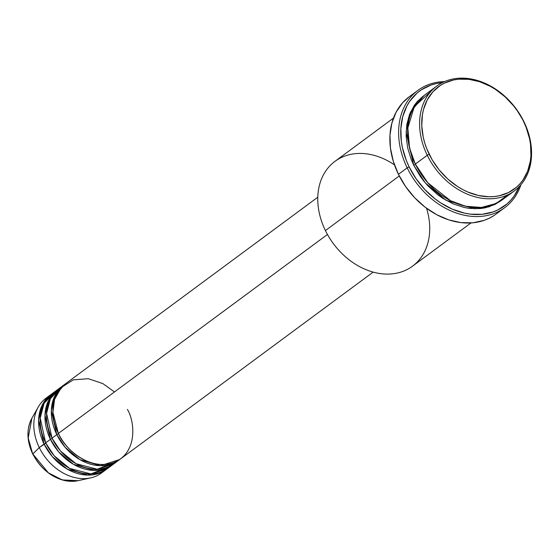 <?xml version="1.0" encoding="UTF-8"?>
<svg xmlns="http://www.w3.org/2000/svg" width="559" height="559" viewBox="0 0 559 559"><rect width="100%" height="100%" fill="white"/><g stroke="black" fill="none" stroke-linecap="round" stroke-linejoin="round"><path stroke-width="0.84" d="M50.883 394.577A46.572 35.881 -126.5 0 1 51.694 394.004L41.855 405.799L38.606 420.137L44.056 444.028L45.803 443.175L39.284 447.556L44.056 444.028A46.572 35.881 -126.5 0 0 106.259 469.469A46.572 35.881 -126.5 0 0 107.048 468.868L87.686 475.115L67.157 469.071L52.364 456.682L44.056 444.028A46.572 35.881 -126.5 0 1 50.883 394.577L46.111 398.106A46.572 35.881 53.5 0 0 39.284 447.556L32.743 454.083L28.188 437.963L31.919 418.216A41.059 31.632 53.5 0 0 32.82 453.936L39.284 447.556A46.572 35.881 -126.5 0 1 38.257 407.036A46.572 35.881 -126.5 0 1 48.591 396.471M317.791 197.222L65.207 383.991A46.572 35.881 53.5 0 0 58.374 433.435C62.894 446.026 87.26 471.146 113.079 462.824C138.352 453.377 134.705 421.06 127.41 409.433M118.99 460.057A46.572 35.881 -126.5 0 0 119.78 459.456L100.417 465.703L79.888 459.659L65.096 447.27L56.787 434.616L58.534 433.763L56.787 434.616A46.572 35.881 -126.5 0 1 63.614 385.165A46.572 35.881 -126.5 0 1 64.418 384.592L54.586 396.387L51.337 410.725L56.787 434.616L52.008 438.144L60.603 451.127L76.031 463.697L97.252 469.225L116.51 461.692A46.572 35.881 53.5 0 1 114.218 463.586A46.572 35.881 53.5 0 1 52.008 438.144L56.787 434.616A46.572 35.881 -126.5 0 0 118.99 460.057L114.218 463.586M112.625 464.767A46.572 35.881 -126.5 0 0 113.414 464.159L94.052 470.405L73.522 464.361L58.73 451.972L50.422 439.318L52.169 438.466L50.422 439.318A46.572 35.881 -126.5 0 1 57.249 389.875A46.572 35.881 -126.5 0 1 58.059 389.302L48.221 401.096L44.972 415.428L50.422 439.318L45.642 442.854L54.237 455.83L69.672 468.407L90.886 473.934L110.144 466.402A46.572 35.881 53.5 0 1 107.852 468.295A46.572 35.881 53.5 0 1 45.642 442.854L50.422 439.318A46.572 35.881 -126.5 0 0 112.625 464.767L107.852 468.295M427.258 155.262L429.207 154.277A63.649 49.038 -126.5 0 1 448.793 81.307A63.649 49.038 -126.5 0 1 523.559 121.471L523.916 121.659A65.2 50.233 53.5 0 0 447.326 80.51A65.2 50.233 53.5 0 0 427.258 155.262A65.2 50.233 -126.5 0 1 436.824 86.037A65.2 50.233 -126.5 0 1 523.916 121.659A65.2 50.233 -126.5 0 1 514.35 190.885A65.2 50.233 -126.5 0 1 427.258 155.262L415.323 164.087L427.838 182.814L450.526 200.702L465.479 206.236L481.341 207.452L496.147 203.49L507.956 194.721A65.2 50.233 53.5 0 1 502.415 199.71A65.2 50.233 53.5 0 1 415.323 164.087L427.258 155.262A65.2 50.233 53.5 0 0 503.848 196.405A65.2 50.233 53.5 0 0 523.916 121.659L517.271 110.745L513.518 105.756L504.98 96.742L495.344 89.307L490.229 86.275L479.65 81.726L468.945 79.329L458.527 79.189L453.552 79.972L444.3 83.186L440.122 85.59L432.841 91.886L427.23 99.949L423.512 109.473L422.415 114.665L421.772 125.67L423.226 137.151L424.728 142.922L426.727 148.652L432.135 159.741L439.248 169.992L447.78 179.006L457.416 186.44L462.531 189.473L467.785 192.01L478.476 195.496L489.09 196.768L494.24 196.551L499.215 195.776L508.466 192.562L516.481 187.244L519.926 183.855L522.951 180.026L527.64 171.194L530.351 161.076L530.938 155.661L530.526 144.362L529.534 138.597L526.033 127.089L523.559 121.471A63.649 49.038 -126.5 0 1 503.973 194.441A63.649 49.038 -126.5 0 1 429.207 154.277L427.258 155.262M393.459 118.096L334.981 161.341A65.2 50.233 53.5 0 0 325.422 230.567A65.2 50.233 -126.5 0 1 331.305 164.43A65.2 50.233 -126.5 0 1 394.472 164.877M407.19 167.854L409.132 166.868A71.405 55.02 -126.5 0 1 442.428 82.585L436.446 83.494L431.108 84.996L421.374 89.803L417.077 93.073L409.81 101.165L406.917 105.917L402.746 116.6L400.852 128.507L401.313 141.175L402.424 147.653L406.351 160.559L409.132 166.868L416.189 178.894L425.008 189.753L435.251 199.025L440.785 202.952L452.413 209.199L464.41 213.112L470.405 214.139L482.096 214.3L493.017 211.931L498.055 209.821L507.048 203.853L510.912 200.052L514.308 195.755L519.29 186.538A71.405 55.02 -126.5 0 1 467.024 213.636A71.405 55.02 -126.5 0 1 409.132 166.868L407.19 167.854A72.963 56.214 -126.5 0 1 417.887 90.383A72.963 56.214 -126.5 0 1 444.657 81.551A72.963 56.214 53.5 0 0 407.19 167.854L398.434 174.324L407.19 167.854A72.963 56.214 53.5 0 0 468.135 215.935A72.963 56.214 53.5 0 0 520.939 184.708A72.963 56.214 -126.5 0 1 504.644 207.717A72.963 56.214 -126.5 0 1 407.19 167.854M501.612 200.29L489.09 206.816L474.5 208.78L445.9 200.22L425.308 182.912L413.737 165.268L415.484 164.416L413.737 165.268L411.2 159.504L407.609 147.723L406.12 135.963L406.777 124.692L409.558 114.329L414.352 105.281L417.454 101.354L424.099 95.456L410.537 112.01L406.1 131.994L413.737 165.268L420.179 176.246L424.022 181.361L428.229 186.161L437.578 194.63L442.637 198.214L453.251 203.916L464.208 207.487L469.679 208.43L480.356 208.577L485.45 207.78L494.925 204.482L501.612 200.283M63.614 385.165L58.842 388.694A46.572 35.881 53.5 0 0 52.008 438.144L46.6 413.367L50.436 398.637L61.322 387.059M114.483 391.95L102.828 383.572L88.266 378.709L73.264 379.854L61.28 387.513L54.565 399.433L52.93 412.346L58.374 433.435L327.455 234.473L58.374 433.435A46.572 35.881 53.5 0 0 120.583 458.883L373.167 272.114M426.566 208.276A65.2 50.233 -126.5 0 1 397.267 273.051A65.2 50.233 -126.5 0 1 325.422 230.567L399.259 175.973L325.422 230.567A65.2 50.233 53.5 0 0 412.514 266.189L470.992 222.943M417.887 90.383L409.139 96.854A72.963 56.214 53.5 0 0 398.434 174.324A72.963 56.214 53.5 0 0 495.889 214.188A72.963 56.214 53.5 0 0 500.067 210.673M436.824 86.037L424.889 94.862A65.2 50.233 53.5 0 0 415.323 164.087L409.537 148.03L407.846 127.927L414.268 106.72L431.282 91.026M57.249 389.875L52.476 393.403A46.572 35.881 53.5 0 0 45.642 442.854L40.234 418.069L44.07 403.346L54.957 391.768M39.284 447.556A46.572 35.881 53.5 0 0 101.486 472.998A46.572 35.881 53.5 0 0 103.778 471.104A46.572 35.881 -126.5 0 1 90.649 477.889A46.572 35.881 -126.5 0 1 39.284 447.556M32.82 453.936A41.059 31.632 53.5 0 0 78.106 480.677L62.308 479.929L48.381 472.837L32.82 453.936M494.086 215.453L489.293 218.213L484.143 220.365L472.984 222.789L461.035 222.629L448.765 219.89L436.635 214.67L425.119 207.186L414.652 197.711L405.645 186.615L398.434 174.324L393.305 161.313L390.448 148.079L389.979 135.131L391.908 122.966L396.17 112.052L402.599 102.807L409.188 96.819M38.257 407.036L31.919 418.216C26.371 428.907 26.643 440.862 32.743 454.076L32.904 454.104M106.259 469.469L101.486 472.998M90.649 477.889L78.106 480.677C59.212 482.934 44.091 474.067 32.743 454.076M514.35 190.885L502.415 199.71M504.644 207.717L495.889 214.188M57.724 392.278L56.508 392.851"/></g></svg>
